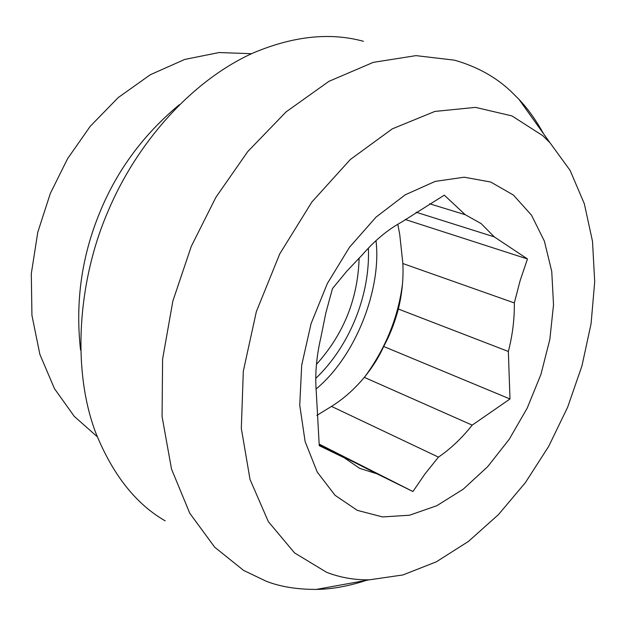 <?xml version="1.0" encoding="UTF-8"?>
<svg xmlns="http://www.w3.org/2000/svg" width="626" height="626" viewBox="0 0 626 626"><rect width="100%" height="100%" fill="white"/><g stroke="black" fill="none" stroke-linecap="round" stroke-linejoin="round"><path stroke-width="0.94" d="M251.535 53.711L219.069 52.537L184.662 59.462L150.334 74.721L118.251 97.554L90.269 126.264L67.616 158.636L50.354 193.364L37.787 232.223L31.3 273.695L31.934 315.34L39.892 354.449L54.462 388.636L74.197 416.29L97.273 436.752M179.271 104.753C143.557 134.48 117.156 170.17 100.05 211.838C81.677 256.042 75.183 302.108 80.558 350.044M363.409 41.293C330.066 32.153 293.297 36.058 253.1 52.999C190.14 81.317 135.952 144.872 108.259 210.798C78.195 279.587 71.278 368.941 95.927 433.247C112.891 474.891 135.975 504.094 165.178 520.848M543.595 133.808C535.903 119.973 527.679 108.47 518.931 99.299L510.62 91.075C495.573 76.896 476.879 66.591 454.539 60.174L415.961 55.628L373.245 62.373L328.932 81.341L286.105 111.866L247.7 151.641L215.9 197.292L191.298 246.308L172.87 301.004L162.603 359.058L162.064 416.47L171.501 469.023L189.78 513.265L214.687 547.187L243.624 570.419L266.363 581.304C280.518 586.765 297.178 589.473 316.333 589.41C331.616 589.269 348.322 586.241 366.445 580.341M542.781 135.693L511.966 115.927L475.463 107.375L434.851 111.436L392.267 128.87L350.333 159.497L311.897 201.979L279.775 253.835L256.363 311.584L243.318 371.14L241.315 428.356L250.04 479.508L268.374 521.677L294.58 552.922L326.608 572.305C340.239 577.555 354.457 580.059 369.262 579.832L402.886 574.958L436.322 561.835L468.483 541.388L498.429 514.635L525.378 482.63L548.642 446.448L567.672 407.15L581.961 365.85L591.085 323.658L594.7 281.747L592.509 241.346L584.332 203.771L570.114 170.413L549.957 142.705L542.781 135.693M513.398 195.038L531.497 215.18L544.393 241.159L551.749 271.465L553.525 304.776L549.824 339.519L540.919 374.434L527.217 408.097L509.251 439.256L487.646 466.706L463.224 489.196L436.807 505.714L409.56 515.214L382.588 516.935L357.29 510.346L335.035 495.283L317.21 472.035L305.12 441.557L299.744 405.202L301.701 365.13L311.067 323.65L327.351 283.5L349.511 247.239L376.077 217.081L405.233 194.803L435.219 181.383L464.171 177.205L490.667 182.01L513.398 195.038M319.19 445.094L344.363 457.841L359.676 468.365L376.962 473.804L319.135 444.53M344.363 457.841L319.252 445.673L316.294 392.267C314.878 374.904 316.38 356.765 320.786 337.837L325.833 312.977L332.476 288.578L346.749 271.254L362.65 254.461C374.724 240.517 387.666 229.758 401.477 222.167L444.288 195.163L465.267 214.726L481.128 223.576L494.25 236.863L527.46 258.961L520.143 280.573L514.322 302.929L402.854 263.53L399.756 234.617L397.823 224.257M316.85 415.429L331.483 406.399L438.458 457.129L425.015 473.882L412.933 491.52L376.962 473.804M508.351 351.468L509.994 398.973L383.668 346.475C389.841 335.176 394.74 322.695 398.363 309.041L508.351 351.468C512.577 335.012 514.572 318.83 514.322 302.929M509.994 398.973L472.184 425.124L364.316 377.353C372.603 367.133 379.051 356.843 383.668 346.475M438.458 457.129C450.743 448.717 461.98 438.043 472.184 425.124M416.133 212.214L494.25 236.863M465.267 214.726L429.592 203.779M527.46 258.961L405.265 219.507M398.363 309.041C402.103 293.664 403.598 278.492 402.854 263.53M331.483 406.399C343.525 398.887 354.465 389.2 364.316 377.353M412.933 491.52L319.08 444.053M402.51 283.789C398.214 317.233 385.726 348.134 365.028 376.492M359.136 257.959C357.931 298.649 343.705 334.112 316.459 364.348M375.999 240.642C381.711 288.054 356.335 355.764 316.06 389.02M315.77 378.37C349.598 346.178 370.342 294.799 368.385 248.115M316.333 589.41L369.262 579.832M518.931 99.299L549.957 142.705"/></g></svg>
